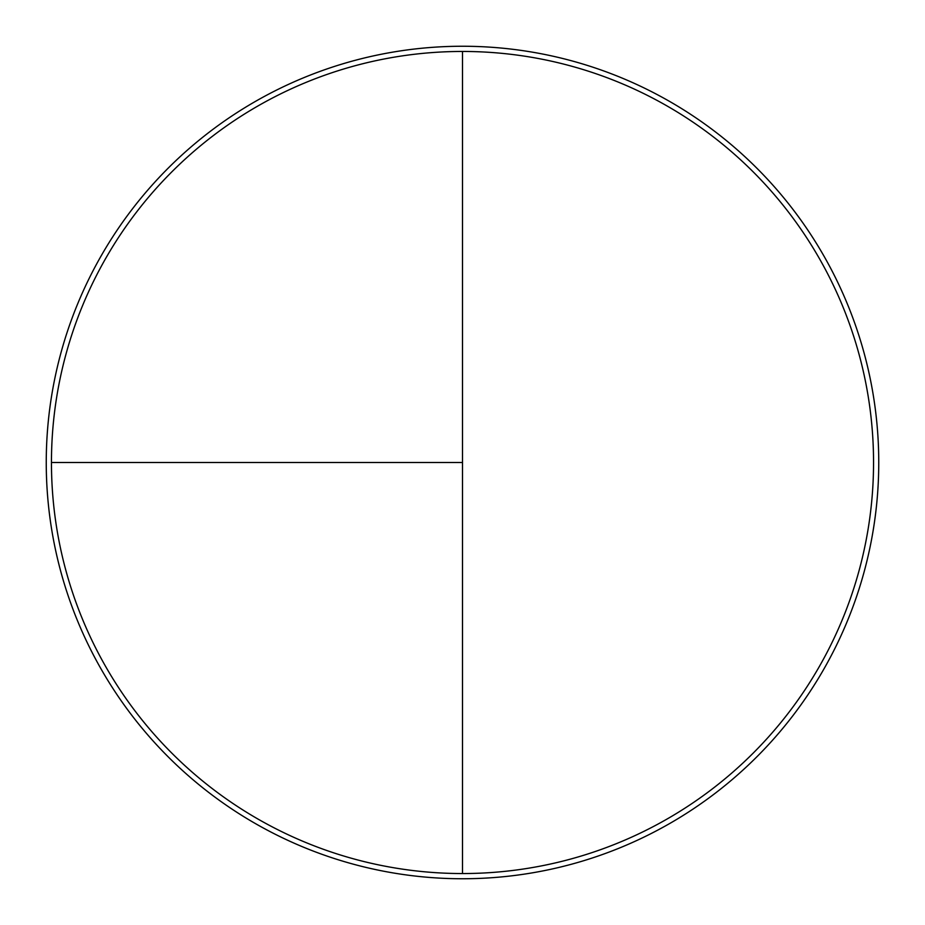 <?xml version="1.0" encoding="UTF-8"?>
<svg xmlns="http://www.w3.org/2000/svg" width="925" height="925" viewBox="0 0 925 925"><rect width="100%" height="100%" fill="white"/><g stroke="black" fill="none" stroke-linecap="round" stroke-linejoin="round"><path stroke-width="1.39" d="M462.5 46.25A416.25 416.25 0 0 0 46.25 462.5A416.25 416.25 0 0 0 462.5 878.75A416.25 416.25 0 0 0 878.75 462.5A416.25 416.25 0 0 0 462.5 46.25M51.453 462.5L462.5 462.5L462.5 51.453A411.047 411.047 0 0 0 51.453 462.5A411.047 411.047 0 0 0 462.5 873.547A411.047 411.047 0 0 0 873.547 462.5A411.047 411.047 0 0 0 462.5 51.453L462.5 873.547"/></g></svg>
